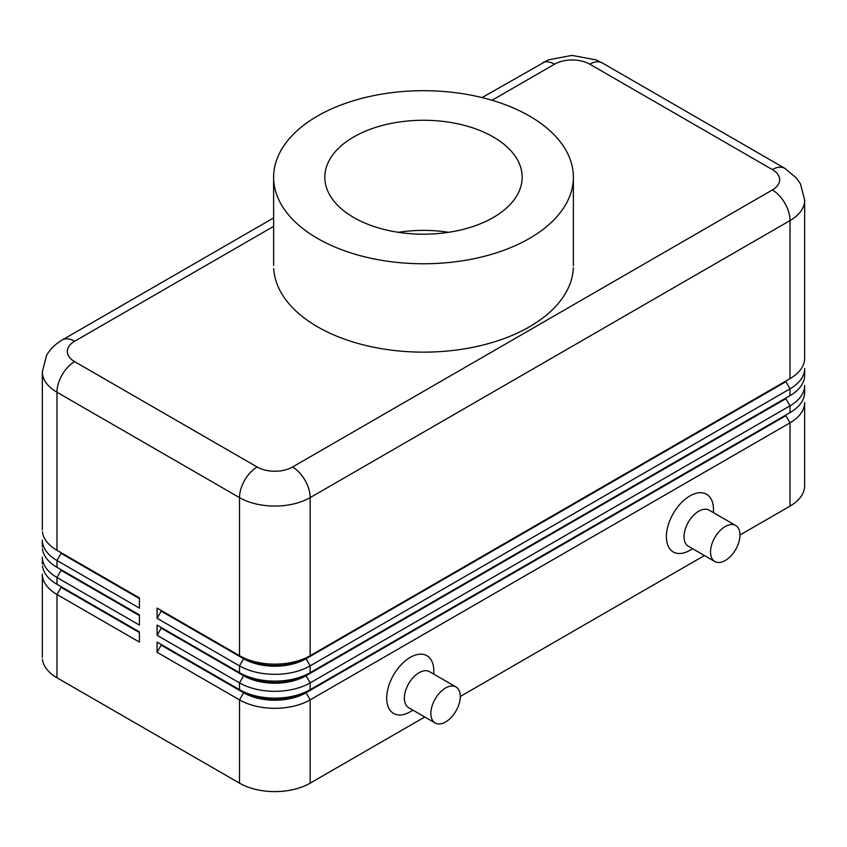 <?xml version="1.0" encoding="UTF-8"?>
<svg xmlns="http://www.w3.org/2000/svg" width="847" height="847" viewBox="0 0 847 847"><rect width="100%" height="100%" fill="white"/><g stroke="black" fill="none" stroke-linecap="round" stroke-linejoin="round"><path stroke-width="1.27" d="M42.35 657.388L42.35 574.097A49.962 28.84 0 0 0 56.982 594.499L139.416 642.09L139.416 631.883L56.982 584.303A49.962 28.84 180 0 1 42.456 565.796M42.456 659.273A49.962 28.84 0 0 0 56.982 677.78L56.982 594.499L61.1 587.352L139.416 632.571M42.35 563.901L42.35 557.104A49.962 28.84 0 0 0 56.982 577.495L139.416 625.086L139.416 614.89L56.982 567.299A49.962 28.84 180 0 1 42.456 548.803M42.35 546.908L42.35 540.111A49.962 28.84 0 0 0 56.982 560.502L139.416 608.093L139.416 597.897L56.982 550.306A49.962 28.84 180 0 1 42.456 531.8M804.544 390.34A49.962 28.84 180 0 1 790.018 412.637L310.161 689.68A49.962 28.84 180 0 1 239.51 689.68L157.076 642.09L157.076 652.285L239.51 699.876A49.962 28.84 0 0 0 310.161 699.876L790.018 422.833A49.962 28.84 -0 0 0 804.65 402.431L804.65 485.723M492.033 100.274L554.499 64.203A24.976 14.42 180 0 1 589.83 64.203L772.358 169.58A24.976 14.42 180 0 1 772.358 189.972A24.976 14.42 60 0 1 790.018 220.569L790.018 378.641L310.161 655.684L310.161 497.613L790.018 220.569A49.962 28.84 0 0 0 804.65 200.178L804.65 358.239A49.962 28.84 180 0 1 790.018 378.641L310.161 655.684A49.962 28.84 180 0 1 239.51 655.684L157.076 608.093L157.076 618.289L239.51 665.88A49.962 28.84 -0 0 0 310.161 665.88L790.018 388.837A49.962 28.84 -0 0 0 804.65 368.445L804.65 375.242A49.962 28.84 180 0 1 790.018 395.634L310.161 672.677A49.962 28.84 180 0 1 239.51 672.677L157.076 625.086L157.076 635.292L239.51 682.873A49.962 28.84 -0 0 0 310.161 682.873L790.018 405.829L790.018 412.637L306.042 692.052A44.129 25.484 180 0 1 243.629 692.052L157.076 642.09M157.076 652.285L161.195 645.149L243.629 692.74L239.51 699.876L239.51 783.157A49.962 28.84 0 0 0 310.161 783.157L310.161 699.876L306.042 692.74L785.9 415.697L790.018 422.833L790.018 506.114A49.962 28.84 0 0 0 804.544 483.828M243.629 692.74A44.129 25.484 0 0 0 306.042 692.74M157.076 618.289L161.195 611.153L243.629 658.744A44.129 25.484 -0 0 0 306.042 658.744L785.9 381.701L790.018 388.837L790.018 395.634L306.042 675.059A44.129 25.484 180 0 1 243.629 675.059L157.076 625.086M157.076 635.292L161.195 628.146L243.629 675.737A44.129 25.484 -0 0 0 306.042 675.737L785.9 398.693L790.018 405.829A49.962 28.84 0 0 0 804.65 385.438L804.65 392.235M310.161 655.684L306.042 658.066A44.129 25.484 180 0 1 243.629 658.066L157.076 608.093M273.623 217.923L62.159 340.007C52.006 346.158 47.866 352.85 46.458 355.719L42.35 371.844A49.962 28.84 0 0 0 56.982 392.235L239.51 497.613A49.962 28.84 0 0 0 310.161 497.613A24.976 14.42 -120 0 0 292.501 467.015A24.976 14.42 180 0 1 257.17 467.015L74.642 361.637A24.976 14.42 180 0 1 74.642 341.246L273.623 226.371M273.708 268.563A149.877 86.532 0 0 0 317.519 326.794A149.877 86.532 0 0 0 479.264 345.936A149.877 86.532 0 0 0 573.345 267.599M448.656 232.311A96.346 55.627 0 0 0 398.344 232.311M317.519 238.409A149.877 86.532 180 0 1 273.708 180.178A149.877 86.532 180 0 1 363.787 97.86A149.877 86.532 180 0 1 529.481 116.039A149.877 86.532 180 0 1 573.345 179.215A149.877 86.532 180 0 1 479.264 257.552A149.877 86.532 180 0 1 317.519 238.409M493.272 136.949A98.676 56.971 0 0 0 386.274 124.467A98.676 56.971 0 0 0 324.835 176.568A98.676 56.971 0 0 0 353.728 217.51A98.676 56.971 0 0 0 462.208 229.622A98.676 56.971 0 0 0 522.154 176.038A98.676 56.971 0 0 0 493.272 136.949M739.971 535.008A20.815 12.017 -60 0 1 730.654 556.204A20.815 12.017 -60 0 1 714.497 561.317A20.815 12.017 -60 0 1 710.527 552A20.815 12.017 -60 0 1 719.463 531.217A20.815 12.017 -60 0 1 735.418 525.341A20.815 12.017 -60 0 1 739.971 535.008L790.018 506.114M714.847 561.54L688.346 546.241A20.815 12.017 -60 0 1 684.037 536.712A20.815 12.017 -60 0 1 692.962 515.929A20.815 12.017 -60 0 1 708.918 510.053M713.47 512.668L713.47 509.513A33.308 19.227 -60 0 0 689.924 495.918A33.308 19.227 -60 0 0 666.377 536.712A33.308 19.227 -60 0 0 689.924 550.306L692.655 548.729M460.302 696.478A20.815 12.017 120 0 0 455.972 686.938A20.815 12.017 120 0 0 439.942 692.528A20.815 12.017 120 0 0 430.858 713.47A20.815 12.017 120 0 0 435.157 722.999A20.815 12.017 120 0 0 451.207 717.43A20.815 12.017 120 0 0 460.302 696.478L704.439 555.526M239.51 783.157L56.982 677.78M161.195 611.153L161.195 610.475M161.195 628.146L161.195 627.468M424.76 716.996L310.161 783.157M412.987 710.199L410.255 711.776A33.308 19.227 -60 0 1 386.698 698.172A33.308 19.227 -60 0 1 410.255 657.378A33.308 19.227 -60 0 1 433.802 670.983L433.802 674.138M429.842 671.862A20.815 12.017 120 0 0 413.685 676.986A20.815 12.017 120 0 0 404.368 698.172A20.815 12.017 120 0 0 408.921 707.838M310.161 689.68L306.042 692.052L310.161 689.68L310.161 682.873L306.042 675.737M161.195 645.149L161.195 644.461M139.416 598.575L61.1 553.366L56.982 560.502L56.982 567.299L139.416 614.89M61.1 552.689L139.416 597.897M139.416 615.568L61.1 570.359L56.982 577.495L56.982 584.303L139.416 631.883M243.629 692.052L239.51 689.68L239.51 682.873L243.629 675.737M310.161 672.677L310.161 665.88L306.042 658.744M243.629 658.744L239.51 665.88L239.51 672.677L243.629 675.059M785.9 398.016L790.018 395.634L785.9 398.016M785.9 381.023L790.018 378.641L785.9 381.023M243.629 658.066L239.51 655.684L239.51 497.613A24.976 14.42 -60 0 1 257.17 467.015M56.982 550.306L56.982 392.235A24.976 14.42 -60 0 1 74.642 361.637M772.358 189.972L292.501 467.015M589.83 64.203A24.976 14.42 -60 0 1 602.323 62.964L784.841 168.341L796.561 178.135L800.479 183.926L804.65 200.178M772.358 169.58A24.976 14.42 -60 0 1 785.635 168.86M554.499 64.203A24.976 14.42 -120 0 0 542.863 62.54M63.006 339.583A24.976 14.42 60 0 1 74.642 341.246M61.1 586.675L56.982 584.292M61.1 569.682L56.982 567.299M42.35 371.844L42.35 529.904M602.323 62.964L596.076 59.915L572 55.394L548.369 59.862L482.07 97.574M273.623 265.609L273.623 177.224M455.982 686.949L429.493 671.65M408.678 707.7L435.167 722.999M709.161 510.18L735.662 525.479M573.377 177.224L573.377 265.609"/></g></svg>
